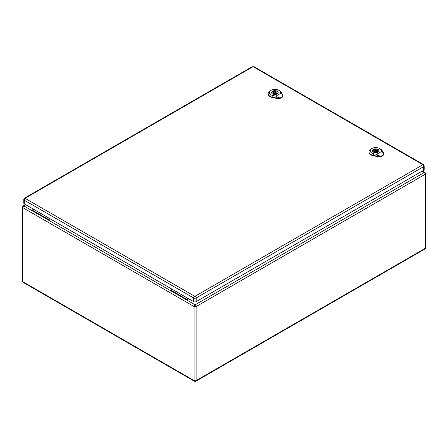 <?xml version="1.0" encoding="UTF-8"?>
<svg xmlns="http://www.w3.org/2000/svg" width="448" height="448" viewBox="0 0 448 448"><rect width="100%" height="100%" fill="white"/><g stroke="black" fill="none" stroke-linecap="round" stroke-linejoin="round"><path stroke-width="0.67" d="M188.731 298.816L186.738 299.97L170.85 290.797L170.85 290.13L172.267 289.313M50.086 218.77L48.093 219.923L48.093 219.257L49.51 218.439M25.822 204.764L23.828 205.912L32.206 210.75L32.206 210.084L48.093 219.257M32.206 210.75L170.85 290.797M32.206 210.084L33.622 209.266M421.943 171.276L424.172 172.564L195.115 304.808A1.428 0.823 60 0 1 196.129 306.555L196.129 380.598L425.18 248.354L425.18 174.311L196.129 306.555A1.428 0.823 0 0 1 194.107 306.555L22.82 207.665L22.82 281.708L194.107 380.598L194.107 306.555A1.428 0.823 -60 0 1 195.115 304.808L186.738 299.97L186.738 299.303L170.85 290.13M186.738 299.303L188.154 298.486M25.334 198.139A1.428 0.823 60 0 0 24.618 198.072L23.783 199.478L23.783 203.146A1.837 1.064 0 0 0 24.321 203.896L193.586 301.622A1.837 1.064 0 0 0 196.185 301.622L423.651 170.29A1.837 1.064 0 0 0 424.189 169.54L424.189 165.872L423.354 164.466A1.428 0.823 -60 0 0 422.638 164.539L422.638 164.875L195.171 296.201L194.594 296.201L25.334 198.475L25.334 198.139L252.795 66.814L253.378 66.814L422.638 164.539M374.074 149.509L374.758 149.901A2.044 1.182 180 0 1 377.742 150.948A2.044 1.182 180 0 1 377.513 151.491L378.196 151.889A2.979 1.719 180 0 1 377.334 152.387L376.645 151.995A2.044 1.182 180 0 1 373.66 150.948A2.044 1.182 180 0 1 373.89 150.405L373.206 150.007A2.979 1.719 180 0 1 374.074 149.509L374.074 151.34L374.679 151.693M374.758 150.724L374.758 149.901M377.513 152.314L377.513 151.491M376.723 151.76A2.044 1.182 180 0 1 377.513 152.236M373.89 151.491L373.89 150.405M378.941 151.2A3.27 1.887 0 0 0 378.969 150.948A3.27 1.887 0 0 0 375.704 149.061A3.27 1.887 0 0 0 372.434 150.948A3.27 1.887 0 0 0 372.462 151.2M376.639 154.342L373.867 153.776A5.51 3.181 180 0 1 371.795 148.529L370.933 149.027A6.737 3.886 0 0 0 368.962 151.682A6.737 3.886 0 0 0 373.464 155.445L377.468 156.257A4.698 2.71 0 0 0 382.346 155.618C380.934 156.285 379.4 156.111 377.748 155.103L376.639 154.342L381.864 151.323L382.654 152.27C383.662 153.653 383.555 154.767 382.346 155.618A4.698 2.71 0 0 0 383.718 153.63A4.698 2.71 0 0 0 383.454 152.802L382.049 150.489A6.737 3.886 0 0 0 380.458 149.027L379.59 148.529A5.51 3.181 180 0 1 380.89 149.722L381.864 151.323M373.358 152.135A3.321 1.915 180 0 1 372.383 150.78A3.321 1.915 180 0 1 375.704 148.865A3.321 1.915 180 0 1 379.019 150.78A3.321 1.915 180 0 1 376.97 152.55A3.321 1.915 180 0 1 373.358 152.135M368.962 151.85A6.748 3.898 0 0 0 368.945 152.012A6.748 3.898 0 0 0 373.458 155.786L377.462 156.598A4.71 2.722 0 0 0 383.734 153.966A4.71 2.722 0 0 0 383.718 153.798M371.795 148.529A5.51 3.181 180 0 1 379.59 148.529M374.231 151.43A3.27 1.887 0 0 0 373.929 151.53M374.982 151.362A1.019 0.588 0 0 0 376.09 151.491A1.019 0.588 0 0 0 376.723 150.948A1.019 0.588 0 0 0 375.704 150.36A1.019 0.588 0 0 0 374.679 150.948A1.019 0.588 0 0 0 374.982 151.362M273.263 91.308L273.952 91.7A2.044 1.182 180 0 1 276.937 92.747A2.044 1.182 180 0 1 276.707 93.29L277.39 93.688A2.979 1.719 180 0 1 276.522 94.186L275.839 93.794A2.044 1.182 180 0 1 272.854 92.747A2.044 1.182 180 0 1 273.084 92.204L272.395 91.806A2.979 1.719 180 0 1 273.263 91.308L273.263 93.139L273.874 93.492M273.952 92.523L273.952 91.7M276.707 94.114L276.707 93.29M275.918 93.559A2.044 1.182 180 0 1 276.707 94.035M273.084 93.29L273.084 92.204M278.135 92.999A3.27 1.887 0 0 0 278.163 92.747A3.27 1.887 0 0 0 274.893 90.86A3.27 1.887 0 0 0 271.628 92.747A3.27 1.887 0 0 0 271.656 92.999M275.828 96.141L273.062 95.575A5.51 3.181 180 0 1 270.99 90.328L270.122 90.826A6.737 3.886 0 0 0 268.156 93.481A6.737 3.886 0 0 0 272.653 97.244L276.657 98.056A4.698 2.71 0 0 0 281.54 97.418C280.123 98.084 278.594 97.91 276.942 96.902L275.828 96.141L281.058 93.122L281.848 94.069C282.85 95.452 282.75 96.566 281.54 97.418A4.698 2.71 0 0 0 282.912 95.43A4.698 2.71 0 0 0 282.649 94.601L281.243 92.288A6.737 3.886 0 0 0 279.647 90.826L278.785 90.328A5.51 3.181 180 0 1 280.084 91.521L281.058 93.122M272.546 93.934A3.321 1.915 180 0 1 271.578 92.579A3.321 1.915 180 0 1 274.893 90.664A3.321 1.915 180 0 1 278.214 92.579A3.321 1.915 180 0 1 276.164 94.349A3.321 1.915 180 0 1 272.546 93.934M268.15 93.649A6.748 3.898 0 0 0 268.139 93.811A6.748 3.898 0 0 0 272.647 97.586L276.657 98.398A4.71 2.722 0 0 0 282.929 95.766A4.71 2.722 0 0 0 282.912 95.598M270.99 90.328A5.51 3.181 180 0 1 278.785 90.328M273.42 93.229A3.27 1.887 0 0 0 273.118 93.33M274.17 93.162A1.019 0.588 0 0 0 275.285 93.29A1.019 0.588 0 0 0 275.918 92.747A1.019 0.588 0 0 0 274.893 92.159A1.019 0.588 0 0 0 273.874 92.747A1.019 0.588 0 0 0 274.17 93.162M22.82 207.665A1.428 0.823 -60 0 1 23.828 205.912A1.428 0.823 60 0 0 23.117 205.845A1.428 1.428 0 0 0 22.4 207.082A1.428 0.823 0 0 0 22.82 207.665M22.82 281.708A1.428 0.823 180 0 1 22.4 281.126A1.428 1.428 0 0 0 23.117 282.363A1.428 0.823 -60 0 1 22.82 281.708M194.398 381.254A1.428 1.428 0 0 0 195.832 381.254A1.428 0.823 60 0 0 196.129 380.598A1.428 0.823 180 0 1 194.107 380.598A1.428 0.823 120 0 0 194.398 381.254L23.117 282.363M424.883 172.491A1.428 0.823 -60 0 0 424.172 172.564A1.428 0.823 60 0 1 425.18 174.311A1.428 0.823 0 0 0 425.6 173.729A1.428 1.428 0 0 0 424.883 172.491L422.363 171.035M425.6 173.729L425.6 247.772A1.428 0.823 180 0 1 425.18 248.354A1.428 0.823 60 0 1 424.883 249.01L195.832 381.254M23.783 199.478A1.837 1.064 0 0 0 24.321 200.228L193.586 297.948L193.586 301.622M25.334 198.475A1.428 0.823 -60 0 0 24.321 200.228L24.321 203.896M194.594 296.201A1.428 0.823 -60 0 0 193.586 297.948A1.837 1.064 0 0 0 196.185 297.948L196.185 301.622M195.171 296.201A1.428 0.823 60 0 1 196.185 297.948L423.651 166.622L423.651 170.29M422.638 164.875A1.428 0.823 60 0 1 423.651 166.622A1.837 1.064 0 0 0 424.189 165.872M24.618 198.072L252.084 66.746A1.428 0.823 60 0 1 252.795 66.814M253.378 66.814A1.428 0.823 -60 0 1 254.089 66.746L252.084 66.746M380.794 149.654L382.15 150.556M373.901 153.63L373.425 155.596M373.453 155.882L373.464 155.417M377.468 156.229L377.462 156.694M377.451 156.33L377.765 155.03M382.603 152.236L383.505 152.835M279.983 91.454L281.344 92.355M273.095 95.43L272.619 97.395M272.647 97.681L272.653 97.216M276.657 98.028L276.651 98.493M276.64 98.129L276.959 96.83M281.798 94.035L282.699 94.634M25.407 204.523L23.117 205.845M22.4 207.082L22.4 281.126M424.883 249.01A1.428 1.428 0 0 0 425.6 247.772M254.089 66.746L423.354 164.466M368.962 151.682L368.945 152.012M383.718 153.63L383.734 153.966M376.723 152.04L376.723 150.948M374.679 151.967L374.679 150.948M268.156 93.481L268.139 93.811M282.912 95.43L282.929 95.766M275.918 93.839L275.918 92.747M273.874 93.766L273.874 92.747"/></g></svg>
